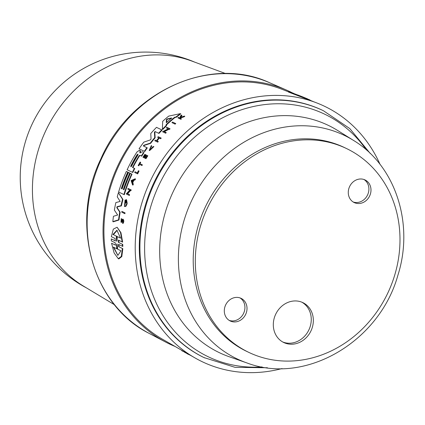<?xml version="1.0" encoding="UTF-8"?>
<svg xmlns="http://www.w3.org/2000/svg" width="425" height="425" viewBox="0 0 425 425"><rect width="100%" height="100%" fill="white"/><g stroke="black" fill="none" stroke-linecap="round" stroke-linejoin="round"><path stroke-width="0.64" d="M204.691 357.908A137.105 120.944 115.7 0 1 146.482 203.883A137.105 120.944 115.7 0 1 323.425 110.739L322.798 110.436A137.105 120.944 115.7 0 0 145.86 203.586A137.105 120.944 115.7 0 0 204.064 357.606L235.089 367.343L267.405 367.752M234.239 170.722A113.023 99.705 115.7 0 0 248.705 352.336A113.023 99.705 115.7 0 0 361.053 330.193A113.023 99.705 115.7 0 0 346.587 148.58A113.023 99.705 115.7 0 0 234.239 170.722M346.587 148.58L344.5 147.576A113.023 99.705 115.7 0 0 232.156 169.718A113.023 99.705 115.7 0 0 246.617 351.337L248.705 352.336M353.191 201.997A12.543 11.066 115.7 0 0 364.586 199.102A12.543 11.066 115.7 0 0 363.991 179.509M352.596 182.405A12.543 11.066 -64.3 0 1 365.064 179.945A12.543 11.066 -64.3 0 1 366.669 200.106A12.543 11.066 -64.3 0 1 354.2 202.56A12.543 11.066 -64.3 0 1 352.596 182.405M229.213 320.408A12.543 11.066 115.7 0 0 240.608 317.512A12.543 11.066 115.7 0 0 240.019 297.914M242.696 318.511A12.543 11.066 -64.3 0 1 230.228 320.971A12.543 11.066 -64.3 0 1 228.623 300.815A12.543 11.066 -64.3 0 1 241.092 298.355A12.543 11.066 -64.3 0 1 242.696 318.511M282.721 341.976A22.116 19.508 115.7 0 0 303.641 337.179A22.116 19.508 115.7 0 0 301.84 302.18M280.92 306.983A22.116 19.508 -64.3 0 1 302.897 302.648A22.116 19.508 -64.3 0 1 305.729 338.183A22.116 19.508 -64.3 0 1 283.751 342.513A22.116 19.508 -64.3 0 1 280.92 306.983M292.198 92.767A139.809 123.33 115.7 0 0 287.821 90.668A139.809 123.33 115.7 0 0 286.498 90.084A139.809 123.33 115.7 0 0 118.458 164.379A139.809 123.33 115.7 0 0 165.484 341.992A139.809 123.33 115.7 0 0 171.429 344.893A139.809 123.33 115.7 0 0 175.084 346.465M225.574 73.557L191.744 61.041A125.306 110.537 115.7 0 0 45.135 132.069A125.306 110.537 115.7 0 0 83.598 286.179L114.511 304.762M126.151 199.612L126.554 199.792L127.181 203.246A140.468 123.909 115.7 0 0 126.857 204.553L125.869 206.375L124.435 206.545L125.46 206.189L126.453 204.367A140.962 124.344 -64.3 0 1 126.777 203.065L126.151 199.612A140.84 124.238 115.7 0 0 125.439 202.311L125.71 202.443A140.866 124.259 -64.3 0 1 126.119 200.892L124.674 205.472L125.078 199.947L124.435 206.539M124.775 205.344L125.529 201.078L125.481 200.127L125.078 199.947M121.242 220.846L121.614 218.779L121.199 218.588L120.987 222.195L122.74 219.927M123 220.113L122.055 221.877L121.407 222.387L120.987 222.195M123.006 219.332C124.068 220.373 124.068 221.76 123.006 223.486L122.586 223.295C123.648 221.568 123.654 220.182 122.591 219.141L121.104 221.409M153 146.683L151.061 149.366L149.611 149.844L151.343 145.499L149.212 150.413L153 146.683M115.233 242.787L115.34 245.066L111.562 243.238L114.128 252.987L118.288 258.697L121.322 256.376L122.373 248.46L118.591 246.633L118.49 244.359L122.384 246.24L122.326 244.242L118.432 242.362L118.4 240.104L122.182 241.931L120.509 232.486L117.098 227.221L113.326 229.133L111.35 236.704L115.132 238.531L115.175 240.789L111.281 238.908L111.345 240.911L115.233 242.787M282.025 368.565A141.605 124.913 -64.3 0 1 194.878 357.85A141.605 124.913 -64.3 0 1 149.573 182.617A141.605 124.913 -64.3 0 1 317.252 103.116L288.352 91.997L288.809 91.63L302.674 96.873L307.503 98.86L307.137 99.152M172.593 122.06L175.764 123.574A140.457 123.898 115.7 0 0 175.121 124.137L174.68 123.941A140.946 124.334 -64.3 0 1 175.318 123.377L172.593 122.06A140.707 124.121 115.7 0 0 171.95 122.623L174.68 123.941M135.007 171.737L137.365 172.863L135.007 171.737A140.718 124.132 115.7 0 0 134.661 172.46L137.275 173.719A140.946 124.334 -64.3 0 1 138.683 170.85L138.423 170.722A140.925 124.312 115.7 0 0 137.36 172.874M138.423 170.722L139.076 171.031A140.457 123.898 115.7 0 0 137.668 173.899L137.275 173.719M140.101 162.079L140.718 162.366A140.245 123.712 115.7 0 0 139.968 163.683L142.364 164.842A140.457 123.898 115.7 0 0 141.982 165.527L141.583 165.346A140.946 124.334 -64.3 0 1 141.966 164.661L139.575 163.508A140.739 124.148 -64.3 0 1 140.319 162.185L140.101 162.079A140.718 124.132 115.7 0 0 138.194 165.511L138.412 165.617A140.739 124.148 -64.3 0 1 139.193 164.193L141.583 165.346M139.581 164.379A140.245 123.712 115.7 0 0 138.81 165.798L138.412 165.617M151.343 145.499L151.714 146.12L149.69 149.223M153.473 146.439L153.882 146.625L149.616 150.599L149.212 150.413M184.349 116.083L184.817 116.296A140.457 123.898 115.7 0 0 184.115 116.817L180.747 117.906L180.519 118.437L181.433 118.883A140.457 123.898 115.7 0 0 180.912 119.292L180.455 119.085A140.946 124.334 -64.3 0 1 180.976 118.676L180.062 118.23L180.285 117.698L183.653 116.609A140.946 124.334 -64.3 0 1 184.349 116.083L180.434 117.353L181.454 115.074A140.718 124.132 115.7 0 0 180.779 115.584L179.945 117.47A140.808 124.212 115.7 0 0 179.387 117.906L178.388 117.427A140.718 124.132 115.7 0 0 177.873 117.837L180.455 119.085M178.388 117.427L179.398 117.9M181.454 115.074L181.921 115.281L180.896 117.566M147.209 155.481L147.842 155.773A140.457 123.898 115.7 0 0 145.993 158.684L145.594 158.504A140.946 124.334 -64.3 0 1 147.443 155.593L147.209 155.481A140.93 124.318 115.7 0 0 145.743 157.781L144.681 157.271A140.834 124.233 -64.3 0 1 146.152 154.971L145.828 154.817A140.808 124.206 115.7 0 0 144.362 157.112L143.581 156.74A140.739 124.148 -64.3 0 1 145.053 154.44L144.829 154.333A140.718 124.132 115.7 0 0 142.981 157.245L145.594 158.504M144.829 154.333L145.451 154.62A140.245 123.712 115.7 0 0 143.985 156.921L144.367 157.107M145.828 154.817L146.551 155.152A140.34 123.797 115.7 0 0 145.084 157.452L145.748 157.771M158.18 136.669L161.202 138.114A140.457 123.898 115.7 0 0 160.666 138.731L160.246 138.545A140.946 124.334 -64.3 0 1 160.783 137.928L158.18 136.669A140.718 124.132 115.7 0 0 157.643 137.286L158.807 137.849A140.818 124.222 115.7 0 0 156.442 140.648L155.279 140.091A140.718 124.132 115.7 0 0 154.764 140.718L157.372 141.971A140.946 124.334 -64.3 0 1 157.887 141.344L156.597 140.723A140.834 124.233 -64.3 0 1 158.961 137.923L160.246 138.545M159.37 138.12A140.34 123.797 115.7 0 0 157.011 140.909L158.302 141.53A140.457 123.898 115.7 0 0 157.787 142.157L157.372 141.971M155.279 140.091L156.448 140.638M169.102 129.221L164.268 131.665L166.249 132.621A140.457 123.898 115.7 0 0 165.67 133.222L165.245 133.03A140.946 124.334 -64.3 0 1 165.824 132.43L163.843 131.474L168.672 129.025L169.028 129.2A140.946 124.334 -64.3 0 1 169.623 128.616L166.892 127.298A140.707 124.121 115.7 0 0 166.297 127.877L168.215 128.807L162.515 131.713L165.245 133.03M166.892 127.298L170.058 128.812A140.457 123.898 115.7 0 0 169.458 129.391L169.028 129.2M180.312 113.65L180.784 113.858A140.059 123.553 115.7 0 0 176.396 117.204L175.026 117.497A140.006 123.5 115.7 0 0 166.558 124.844L166.52 125.773A140.059 123.553 115.7 0 0 162.802 129.418L162.377 129.227A140.553 123.983 -64.3 0 1 166.085 125.577L166.122 124.647A140.494 123.935 -64.3 0 1 174.574 117.289L175.939 116.997A140.553 123.983 -64.3 0 1 180.312 113.65L168.683 116.115A140.085 123.574 115.7 0 0 162.685 121.322L162.377 129.227M140.234 155.47L139.363 156.092A139.899 123.409 115.7 0 0 132.903 167.631L134.757 168.523A140.059 123.553 115.7 0 0 132.812 172.492L132.419 172.311A140.553 123.983 -64.3 0 1 134.358 168.343L132.504 167.45A140.388 123.84 -64.3 0 1 138.964 155.911L139.83 155.29L141.312 156.002A140.553 123.983 -64.3 0 1 143.671 152.341L144.07 152.522A140.059 123.553 115.7 0 0 141.711 156.182L141.312 156.002M142.848 151.932L142.444 151.746L139.857 152.788L140.027 150.572L139.421 150.28L140.425 150.753L140.255 152.968M155.502 131.745L154.827 132.356L155.157 137.78A140.059 123.553 115.7 0 0 150.678 143.305L144.208 145.435L143.788 146.168L147.289 147.857A140.059 123.553 115.7 0 0 144.755 151.502L144.351 151.321A140.553 123.983 -64.3 0 1 146.88 147.677L143.384 145.988L143.804 145.254L150.269 143.119A140.553 123.983 -64.3 0 1 154.742 137.594L154.408 132.17L155.083 131.553L158.573 133.238A140.553 123.983 -64.3 0 1 161.734 129.88L156.48 127.346A140.085 123.574 115.7 0 0 150.774 133.54L151.034 139.055L150.344 139.91L143.804 142.141A140.085 123.574 115.7 0 0 139.076 148.777L144.351 151.321M156.48 127.346L162.164 130.071A140.059 123.553 115.7 0 0 158.992 133.429L158.573 133.238M194.878 357.85L162.419 339.182A138.826 122.458 -64.3 0 1 118.007 167.386A138.826 122.458 -64.3 0 1 282.386 89.447L288.533 91.853M128.153 172.284L126.358 171.429L128.153 172.284A139.719 123.25 115.7 0 0 121.715 188.711L122.092 188.897M130.172 173.257L128.531 172.481L130.172 173.257A139.894 123.404 115.7 0 0 123.728 189.683L123.957 189.794M130.395 173.379L132.037 174.16A140.059 123.553 115.7 0 0 124.297 194.724L123.898 194.544A140.553 123.983 -64.3 0 1 131.644 173.979L130.395 173.379A140.441 123.887 115.7 0 0 123.951 189.805L123.33 189.502A140.388 123.84 -64.3 0 1 129.774 173.076M317.252 103.116A141.605 124.913 -64.3 0 1 380.078 164.448M118.41 192.7L122.963 199.463A140.059 123.553 115.7 0 0 121.412 205.875L117.406 206.906L117.22 207.846L120.153 212.224A140.059 123.553 115.7 0 0 118.984 220.017L113.252 221.813L112.827 221.622L118.564 219.826A140.553 123.983 -64.3 0 1 119.738 212.038L116.811 207.666L116.997 206.72L121.003 205.695A140.553 123.983 -64.3 0 1 122.559 199.282L118.41 192.7A140.085 123.574 115.7 0 0 117.252 196.86L120.179 201.434L115.86 202.571A140.085 123.574 115.7 0 0 114.368 210.083L117.656 215.029L113.433 216.277A140.085 123.574 115.7 0 0 112.827 221.622M126.363 201.668A140.372 123.824 115.7 0 0 126.113 202.629L125.71 202.443M128.063 188.413L131.208 189.917A140.468 123.909 115.7 0 0 130.953 190.655L130.555 190.474A140.962 124.344 -64.3 0 1 130.81 189.736L128.063 188.413A140.718 124.132 115.7 0 0 127.808 189.146L129.742 190.081L126.225 193.975L128.972 195.298A140.962 124.344 -64.3 0 1 129.211 194.549L127.218 193.587L130.199 190.299L130.555 190.474M130.597 190.48L127.617 193.768L129.609 194.73A140.468 123.909 115.7 0 0 129.37 195.479L128.972 195.298M135.113 178.808L135.506 178.983A140.468 123.909 115.7 0 0 135.123 179.876L133.742 180.466A140.388 123.84 115.7 0 0 132.818 182.708L133.333 184.211A140.468 123.909 115.7 0 0 132.982 185.119L132.584 184.939A140.962 124.344 -64.3 0 1 132.94 184.036L132.419 182.527A140.877 124.27 -64.3 0 1 133.344 180.285L134.725 179.695A140.962 124.344 -64.3 0 1 135.113 178.808L131.07 180.535L132.584 184.939M121.895 211.39L125.051 212.898A140.468 123.909 115.7 0 0 124.902 213.685L124.493 213.499A140.962 124.344 -64.3 0 1 124.637 212.712L121.895 211.39A140.718 124.132 115.7 0 0 121.752 212.176L124.493 213.499M118.947 244.566L119.053 246.84L122.83 248.667L121.805 256.572L118.777 258.921L118.288 258.697M111.562 243.238L115.802 245.273M111.281 238.908L115.627 240.991M117.098 227.221L120.939 232.672L122.628 242.133L122.182 241.931M118.846 240.306L118.883 242.569L122.777 244.444L122.836 246.447L122.384 246.24M302.674 96.873L297.983 95.041M293.42 93.245L288.809 91.63M312.858 101.394L311.004 100.656M310.994 100.661L309.517 99.763L309.246 99.976M307.413 98.935L309.517 99.763M190.469 355.316A140.946 124.334 -64.3 0 1 190.453 355.311L187.68 353.998A140.946 124.334 -64.3 0 1 186.973 353.648L186.958 353.292M186.963 353.483L184.477 352.197L184.466 351.858M187.669 353.706L187.68 353.998M181.719 350.28L181.735 350.678A140.553 123.983 -64.3 0 0 184.471 352.017M120.982 250.787L117.842 255.404L113.348 247.106L116.625 248.683L116.721 243.913L117.034 244.062L117.704 249.209L120.982 250.787M113.82 247.329L117.868 255.351M117.183 245.751L117.088 248.896L116.625 248.683M117.3 236.576L116.949 241.241L116.641 241.092L116.243 236.061L112.938 234.467L116.923 230.233L120.604 238.17L117.3 236.576L120.604 238.154M116.949 241.241L116.641 241.092L116.949 241.23M117.135 230.345L113.385 234.669L116.684 236.263L116.992 239.631M116.684 236.263L116.243 236.061M122.83 248.667L122.373 248.46M116.721 243.913L117.034 244.062L116.721 243.913M113.385 234.669L112.938 234.467M122.777 244.444L122.326 244.242M175.764 123.574L175.318 123.377M125.051 212.898L124.637 212.712M139.076 171.031L138.683 170.85M140.718 162.366L140.319 162.185M139.968 163.683L139.575 163.508M142.364 164.842L141.966 164.661M151.714 146.12L151.305 145.94M181.433 118.883L180.976 118.676M180.519 118.437L180.062 118.23M180.747 117.906L180.285 117.698M184.115 116.817L183.653 116.609M121.252 221.404L121.199 218.588M121.624 219.582L121.21 219.396M122.581 219.922L122.586 223.295M145.451 154.62L145.053 154.44M143.985 156.921L143.581 156.74M147.842 155.773L147.443 155.593M145.084 157.452L144.681 157.271M146.551 155.152L146.152 154.971M157.011 140.909L156.597 140.723M161.202 138.114L160.783 137.928M158.302 141.53L157.887 141.344M133.742 180.466L133.344 180.285M132.818 182.708L132.419 182.527M135.123 179.876L134.725 179.695M132.935 180.811L131.872 180.923L133.11 180.386A140.861 124.259 115.7 0 0 132.334 182.272L131.872 180.923M133.333 184.211L132.94 184.036M132.271 181.098L132.515 181.826M131.208 189.917L130.81 189.736M127.617 193.768L127.218 193.587M129.609 194.73L129.211 194.549M166.249 132.621L165.824 132.43M164.268 131.665L163.843 131.474M170.058 128.812L169.623 128.616M125.529 201.078L125.125 200.898M127.181 203.246L126.777 203.065M126.857 204.553L126.453 204.367M176.396 117.204L175.939 116.997M166.457 119.505L167.062 118.973L171.397 117.991L171.328 118.363A140.388 123.84 115.7 0 0 166.775 122.326L166.239 122.48L166.457 119.505L166.898 119.701L166.68 122.676M171.849 118.192L167.508 119.175L166.898 119.701M171.551 118.06L171.328 118.363M166.52 125.773L166.085 125.577M166.558 124.844L166.122 124.647M175.026 117.497L174.574 117.289M126.358 171.429A140.085 123.574 115.7 0 0 118.618 191.999L123.898 194.544M132.037 174.16L131.644 173.979M121.715 188.711L121.316 188.53A140.208 123.68 -64.3 0 1 127.755 172.104M128.531 172.481A140.277 123.744 115.7 0 0 122.092 188.907L121.316 188.53M123.728 189.683L123.33 189.502M132.419 172.311L127.133 169.766A140.085 123.574 115.7 0 1 136.962 151.985L139.411 150.275L139.814 150.455M134.757 168.523L134.358 168.343M132.903 167.631L132.504 167.45M137.084 154.711L137.992 154.057L137.859 155.088A140.282 123.744 115.7 0 0 131.633 166.127L130.804 166.812L130.857 165.75A140.213 123.686 -64.3 0 1 137.084 154.711L137.488 154.891A139.719 123.25 115.7 0 0 131.251 165.931L130.857 165.75M140.314 152.782L139.857 152.788L140.176 152.931M144.07 152.522L143.671 152.341M140.425 150.753L140.027 150.572M122.963 199.463L122.559 199.282M121.412 205.875L121.003 205.695M120.153 212.224L119.738 212.038M118.984 220.017L118.564 219.826M147.289 147.857L146.88 147.677M150.678 143.305L150.269 143.119M155.157 137.78L154.742 137.594M162.164 130.071L161.734 129.88M353.706 140.537A123.957 109.342 115.7 0 0 184.322 219.566A123.957 109.342 115.7 0 0 246.877 362.923L229.314 356.777A126.034 111.175 115.7 0 1 221.324 353.584A126.034 111.175 115.7 0 1 165.713 211.018A126.034 111.175 115.7 0 1 326.251 124.408A126.034 111.175 115.7 0 1 337.933 130.666L353.706 140.537C395.707 165.851 414.317 224.102 397.869 275.326C379.53 341.588 305.554 385.358 246.877 362.923M366.308 149.876A134.539 118.681 115.7 0 0 322.432 113.135A134.539 118.681 115.7 0 0 151.056 205.594A134.539 118.681 115.7 0 0 210.423 357.786A134.539 118.681 115.7 0 0 262.044 366.924M101.24 159.343A139.129 122.729 115.7 0 0 149.276 333.45C92.124 305.208 69.647 223.407 100.762 159.099C129.848 91.566 210.269 54.905 269.7 82.769A139.129 122.729 115.7 0 0 101.24 159.343M122.687 220.474L122.272 220.283M119.053 246.84L118.591 246.633M118.883 242.569L118.432 242.362M122.055 221.877L121.635 221.691M167.508 119.175L167.062 118.973M139.363 156.092L138.964 155.911M140.569 151.81L140.165 151.629M117.406 206.906L116.997 206.72M117.22 207.846L116.811 207.666M143.788 146.168L143.384 145.988M144.208 145.435L143.804 145.254M154.827 132.356L154.408 132.17M323.425 110.739L349.791 128.568L370.308 153.542M194.889 62.204A125.311 125.311 0 0 0 31.604 125.226A125.311 125.311 0 0 0 86.472 287.906M123.266 219.337L122.846 219.151M149.276 333.45L165.484 341.992M269.7 82.769L286.498 90.084"/></g></svg>
